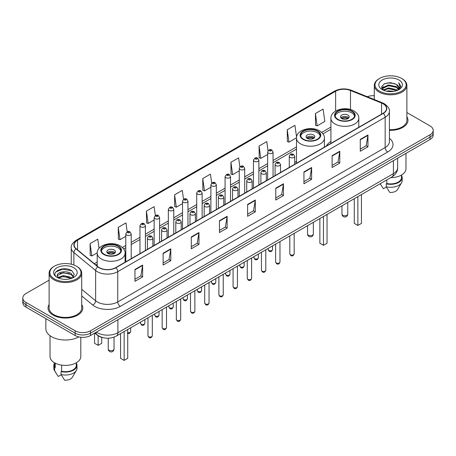 <?xml version="1.0" encoding="UTF-8"?>
<svg xmlns="http://www.w3.org/2000/svg" width="456" height="456" viewBox="0 0 456 456"><rect width="100%" height="100%" fill="white"/><g stroke="black" fill="none" stroke-linecap="round" stroke-linejoin="round"><path stroke-width="0.68" d="M296.503 161.304A19.192 11.081 0 0 0 294.701 162.587M330.919 141.44A19.192 11.081 0 0 0 326.422 145.983M102.668 337.571A10.864 6.27 180 0 1 97.487 335.274L94.785 333.045M49.117 280.178L25.981 293.539A10.864 6.27 0 0 0 22.8 297.973L22.8 302.704A10.864 6.27 0 0 0 25.981 307.139L75.143 335.519A10.864 6.27 0 0 0 90.505 335.519L430.019 139.502A10.864 6.27 0 0 0 433.2 135.067L433.2 132.702A10.864 6.27 0 0 1 430.019 137.136A10.864 6.27 0 0 0 433.2 132.702L433.2 130.336A10.864 6.27 0 0 0 430.019 125.902L406.883 112.546M22.8 297.973A10.864 6.27 0 0 0 25.981 302.408L75.143 330.788A10.864 6.27 0 0 0 90.505 330.788L90.505 333.154L430.019 137.136L90.505 333.154A10.864 6.27 0 0 1 75.143 333.154A10.864 6.27 0 0 0 90.505 333.154L90.505 335.519M25.981 302.408L25.981 304.773L75.143 333.154L25.981 304.773A10.864 6.27 0 0 1 22.8 300.339A10.864 6.27 0 0 0 25.981 304.773L25.981 307.139M49.117 304.534A17.379 10.032 0 0 0 48.034 308.022A17.379 10.032 0 0 0 53.124 315.119A17.379 10.032 0 0 0 72.065 317.296A17.379 10.032 0 0 0 82.792 308.022A17.379 10.032 0 0 0 81.709 304.534A17.379 10.032 0 0 1 82.792 308.022A17.379 10.032 0 0 1 72.065 317.296A17.379 10.032 0 0 1 53.124 315.119A17.379 10.032 0 0 1 48.034 308.022A17.379 10.032 0 0 1 49.117 304.534M383.108 103.791A11.588 6.692 180 0 1 386.506 108.517A11.588 6.692 180 0 1 383.108 113.248L115.699 267.638A11.588 6.692 180 0 1 98.011 266.743L76.249 248.799A11.588 6.692 180 0 1 74.157 244.963A11.588 6.692 180 0 1 77.549 240.232L335.639 91.223A11.588 6.692 180 0 1 350.482 90.476L381.564 103.039A11.588 6.692 180 0 1 383.108 103.791M383.314 103.672A11.879 6.857 0 0 0 381.729 102.902L350.647 90.339A11.879 6.857 0 0 0 335.439 91.103L77.343 240.112A11.879 6.857 0 0 0 76.015 248.896L97.778 266.84A11.879 6.857 0 0 0 115.904 267.757L383.314 113.367A11.879 6.857 0 0 0 383.314 103.672M134.953 269.502L134.953 281.329L142.637 276.895L142.637 265.067L134.953 269.502M134.953 279.232L140.87 275.812L142.603 265.46A2.896 1.67 -120 0 0 142.637 265.067M140.819 275.846L142.637 276.895M163.117 253.24L163.117 265.067L170.8 260.632L170.8 248.805L163.117 253.24M163.117 262.969L169.034 259.555L170.766 249.198A2.896 1.67 -120 0 0 170.8 248.805M168.982 259.584L170.8 260.632M191.281 236.977L191.281 248.805L198.964 244.37L198.964 232.543L191.281 236.977M191.281 246.707L197.197 243.293L198.936 232.936A2.896 1.67 -120 0 0 198.964 232.543M197.146 243.322L198.964 244.37M219.45 220.721L219.45 232.543L227.128 228.108L227.128 216.286L219.45 220.721M219.45 230.445L225.367 227.031L227.099 216.68A2.896 1.67 -120 0 0 227.128 216.286M225.31 227.059L227.128 228.108M360.274 139.416L360.274 151.244L367.952 146.809L367.952 134.982L360.274 139.416M360.274 149.14L366.191 145.726L367.924 135.375A2.896 1.67 -120 0 0 367.952 134.982M366.134 145.76L367.952 146.809M332.105 155.678L332.105 167.5L339.788 163.066L339.788 151.244L332.105 155.678M332.105 165.403L338.021 161.988L339.76 151.631A2.896 1.67 -120 0 0 339.788 151.244M337.97 162.017L339.788 163.066M303.941 171.935L303.941 183.762L311.625 179.328L311.625 167.5L303.941 171.935M303.941 181.665L309.858 178.25L311.59 167.893A2.896 1.67 -120 0 0 311.625 167.5M309.806 178.279L311.625 179.328M275.777 188.197L275.777 200.024L283.461 195.59L283.461 183.762L275.777 188.197M275.777 197.927L281.694 194.512L283.427 184.156A2.896 1.67 -120 0 0 283.461 183.762M281.643 194.541L283.461 195.59M247.614 204.459L247.614 216.286L255.292 211.852L255.292 200.024L247.614 204.459M247.614 214.189L253.53 210.769L255.263 200.418A2.896 1.67 -120 0 0 255.292 200.024M253.479 210.803L255.292 211.852M389.401 130.296A17.379 10.032 0 0 0 407.966 120.287A17.379 10.032 0 0 0 406.883 116.793A17.379 10.032 0 0 1 407.966 120.287A17.379 10.032 0 0 1 389.401 130.296M90.505 330.788L430.019 134.771A10.864 6.27 0 0 0 433.2 130.336M374.29 95.72A10.864 6.27 0 0 0 367.257 96.7M155.359 215.568L154.105 206.648L146.427 211.082L146.547 222.836M127.195 231.847L125.941 222.904L118.258 227.344L118.383 239.098M99.06 248.338L97.778 239.166L90.094 243.601L90.22 255.36M239.867 166.896L238.602 157.861L230.918 162.296L231.044 174.055M268.048 150.748L266.766 141.605L259.082 146.04L259.207 157.793M296.582 137.125L294.929 125.343L287.246 129.778L287.371 141.531M315.415 113.515L317.148 125.873L324.826 121.438L323.093 109.081L315.415 113.515L315.535 125.269M183.523 199.318L182.269 190.386L174.591 194.82L174.711 206.574M211.692 183.09L210.433 174.124L202.755 178.558L202.88 190.312M202.755 178.558L204.487 190.916L210.894 187.216M204.487 190.916L202.755 190.266M230.918 162.296L232.651 174.654L239.263 170.84M232.651 174.654L230.918 174.01M259.082 146.04L260.815 158.392L267.632 154.459M260.815 158.392L259.082 157.747M287.246 129.778L288.984 142.135L296.514 137.786M288.984 142.135L287.246 141.485M317.148 125.873L315.415 125.223M174.591 194.82L176.324 207.178L182.525 203.598M176.324 207.178L174.591 206.528M146.427 211.082L148.16 223.44L154.156 219.974M148.16 223.44L146.427 222.79M118.258 227.344L119.996 239.696L125.788 236.356M119.996 239.696L118.258 239.052M90.094 243.601L91.827 255.958L97.213 252.852M91.827 255.958L90.094 255.309M379.58 91.166A15.572 8.989 0 0 0 401.599 91.166A15.572 8.989 0 0 0 401.599 78.449L402.112 78.745A16.296 9.405 0 0 1 406.883 85.397A16.296 9.405 0 0 1 396.823 94.09A16.296 9.405 0 0 1 379.067 92.049A16.296 9.405 0 0 1 374.29 85.397A16.296 9.405 0 0 1 379.067 78.745L379.58 78.449A15.572 8.989 0 0 0 379.58 91.166M389.401 129.669A16.296 9.405 0 0 0 406.883 120.287L406.883 85.397M390.707 177.658A15.39 8.886 0 0 0 405.977 168.771L405.977 153.387M386.471 91.194L388.466 90.835L393.79 91.371M388.808 91.548L391.419 91.61M383.137 90.066L388.466 87.883L396.378 89.598L397.375 90.385M383.644 90.322L388.466 88.618L396.771 90.613M382.481 89.456L382.681 87.774L388.466 84.924L396.378 86.64L398.493 88.994M382.436 89.245L382.681 88.515L388.466 85.665L396.378 87.381L398.299 89.347M397.421 90.368A8.185 4.725 0 0 0 398.772 87.763A8.185 4.725 0 0 0 396.378 84.423L398.766 87.945M398.937 79.988A11.805 6.817 0 0 0 382.236 79.988A11.805 6.817 0 0 0 382.236 89.627A11.805 6.817 0 0 0 398.937 89.627A11.805 6.817 0 0 0 398.937 79.988M396.378 84.423L390.541 82.633L384.499 83.67L381.581 86.771L383.239 90.145M398.219 90.009L400.653 86.896L400.733 86.167L398.704 82.65L399.889 86.583L397.552 90.311M380.201 183.722L383.388 188.75L386.374 187.023M386.808 179.909L386.808 183.523A10.864 6.27 0 0 0 401.451 177.646L401.451 175.07M402.112 78.745L401.599 78.449A15.572 8.989 0 0 0 379.58 78.449M386.808 183.523L386.243 183.848L386.243 186.8L389.789 192.443A7.245 4.184 0 0 0 397.432 189.65L401.542 182.782A11.588 6.692 0 0 0 402.175 180.599L402.175 177.646A11.588 6.692 0 0 0 401.451 175.315M386.243 186.8A11.588 6.692 0 0 0 401.542 182.782M386.243 183.848A11.588 6.692 0 0 0 402.175 177.646M398.704 82.65L400.727 86.304M384.169 83.83L387.959 82.906L394.634 83.516M381.729 88.282L382.897 87.421M385.519 86.332L387.959 85.865L394.389 86.401M385.519 89.285L387.959 88.823L394.389 89.353M381.638 88.002L383.582 86.68M382.994 89.946L383.582 89.638M351.77 111.355A9.775 5.643 0 0 0 341.116 110.135A9.775 5.643 0 0 0 335.08 115.351A9.775 5.643 0 0 0 337.947 119.341A9.775 5.643 0 0 0 348.601 120.566A9.775 5.643 0 0 0 354.637 115.351A9.775 5.643 0 0 0 351.77 111.355M354.551 116.086A9.775 5.643 0 0 0 351.77 112.837A9.775 5.643 0 0 0 341.715 111.481A9.775 5.643 0 0 0 335.166 116.086M354.278 198.691L354.278 223.383L357.863 225.452L361.448 223.383L361.448 194.552M357.863 225.452L357.863 196.621M347.928 115.054A4.343 2.508 0 0 0 343.197 114.507A4.343 2.508 0 0 0 340.512 116.827A4.343 2.508 0 0 0 341.783 118.6A4.343 2.508 0 0 0 346.52 119.147A4.343 2.508 0 0 0 349.205 116.827A4.343 2.508 0 0 0 347.928 115.054M348.817 117.865A4.343 2.508 0 0 0 347.928 117.124A4.343 2.508 0 0 0 340.9 117.865M341.35 118.303A5.791 3.346 180 0 1 348.116 118.201L348.116 118.486M341.823 118.623A5.067 2.924 180 0 1 347.592 118.503L348.116 118.201M347.506 118.816L347.592 118.503M54.401 278.901A15.572 8.989 0 0 0 76.42 278.901A15.572 8.989 0 0 0 76.42 266.19L76.933 266.486A16.296 9.405 0 0 1 81.709 273.138A16.296 9.405 0 0 1 71.649 281.831A16.296 9.405 0 0 1 53.888 279.79A16.296 9.405 0 0 1 49.117 273.138A16.296 9.405 0 0 1 53.888 266.486L54.401 266.19A15.572 8.989 0 0 0 54.401 278.901M49.117 273.138L49.117 308.022A16.296 9.405 0 0 0 53.888 314.68A16.296 9.405 0 0 0 71.649 316.715A16.296 9.405 0 0 0 81.709 308.022L81.709 273.138M45.856 318.613L45.856 328.719A19.551 11.292 0 0 0 51.585 336.705A19.551 11.292 0 0 0 78.848 336.921M50.023 335.684L50.023 356.512A15.39 8.886 0 0 0 54.532 362.794A15.39 8.886 0 0 0 71.301 364.72A15.39 8.886 0 0 0 80.803 356.512L80.803 337.246M63.435 279.266L66.194 279.346M58.02 277.533L63.293 275.521L71.199 277.373L72.156 278.143M58.505 278.04L63.293 276.461L71.375 278.428M57.228 275.549L58.579 278.103M57.245 275.806C56.362 272.158 66.354 269.998 71.199 273.617L73.553 276.866M57.279 276.028L57.507 275.424L63.293 272.705L71.199 274.558L73.365 277.111M72.436 278.023L74.288 274.392L71.945 270.87C63.663 264.913 48.94 272.762 57.445 277.573L57.866 277.829M73.764 267.729A11.805 6.817 0 0 0 57.063 267.729A11.805 6.817 0 0 0 57.063 277.368A11.805 6.817 0 0 0 73.764 277.368A11.805 6.817 0 0 0 73.764 267.729M54.549 362.805L54.549 365.381A10.864 6.27 0 0 0 55.227 367.565L55.227 363.175M54.549 363.056A11.588 6.692 0 0 0 53.825 365.381L53.825 368.34A11.588 6.692 0 0 0 54.458 370.523A11.588 6.692 0 0 0 54.669 370.848L58.214 376.485L61.201 374.764M54.669 370.848L54.669 367.889L55.227 367.565M53.825 365.381A11.588 6.692 0 0 0 54.669 367.889M58.761 278.348L57.262 275.937M61.628 365.125L61.628 371.264A10.864 6.27 0 0 0 76.277 365.381L76.277 362.805M76.933 266.486L76.42 266.19A15.572 8.989 0 0 0 54.401 266.19M61.628 371.264L61.07 371.583L61.07 374.541L64.615 380.179A7.245 4.184 0 0 0 72.259 377.391L76.363 370.523A11.588 6.692 0 0 0 77.001 368.34L77.001 365.381A11.588 6.692 0 0 0 76.277 363.056M61.07 374.541A11.588 6.692 0 0 0 76.363 370.523M61.07 371.583A11.588 6.692 0 0 0 77.001 365.381M55.717 272.05L62.649 269.205L71.786 270.761M60.049 273.435L62.649 272.962L69.175 273.52M60.049 277.191L62.649 276.718L69.175 277.276M317.359 131.225A9.775 5.643 0 0 0 306.706 130A9.775 5.643 0 0 0 300.669 135.215A9.775 5.643 0 0 0 303.531 139.205A9.775 5.643 0 0 0 314.19 140.431A9.775 5.643 0 0 0 320.22 135.215A9.775 5.643 0 0 0 317.359 131.225M320.14 135.956A9.775 5.643 0 0 0 317.359 132.702A9.775 5.643 0 0 0 307.304 131.351A9.775 5.643 0 0 0 300.755 135.956M319.867 218.555L319.867 243.247L323.452 245.317L327.037 243.247L327.037 214.417M323.452 245.317L323.452 216.486M313.517 134.919A4.343 2.508 0 0 0 308.78 134.377A4.343 2.508 0 0 0 306.101 136.697A4.343 2.508 0 0 0 307.372 138.47A4.343 2.508 0 0 0 312.109 139.012A4.343 2.508 0 0 0 314.794 136.697A4.343 2.508 0 0 0 313.517 134.919M314.406 137.729A4.343 2.508 0 0 0 313.517 136.988A4.343 2.508 0 0 0 306.489 137.729M306.934 138.174A5.791 3.346 180 0 1 313.7 138.065L313.7 138.356M307.412 138.487A5.067 2.924 180 0 1 313.181 138.367L313.7 138.065M313.095 138.687L313.181 138.367M118.053 246.291A9.775 5.643 0 0 0 107.399 245.071A9.775 5.643 0 0 0 101.363 250.281A9.775 5.643 0 0 0 104.23 254.277A9.775 5.643 0 0 0 114.883 255.497A9.775 5.643 0 0 0 120.92 250.281A9.775 5.643 0 0 0 118.053 246.291M120.834 251.022A9.775 5.643 0 0 0 118.053 247.773A9.775 5.643 0 0 0 108.004 246.417A9.775 5.643 0 0 0 101.449 251.022M120.566 333.627L120.566 358.313L124.146 360.388L127.731 358.313L127.731 329.483M124.146 360.388L124.146 331.552M94.552 333.182L94.552 343.3L98.137 345.369L101.722 343.3L101.722 337.337M98.137 345.369L98.137 335.758M114.217 249.991A4.343 2.508 0 0 0 109.48 249.443A4.343 2.508 0 0 0 106.795 251.763A4.343 2.508 0 0 0 108.072 253.536A4.343 2.508 0 0 0 112.803 254.077A4.343 2.508 0 0 0 115.488 251.763A4.343 2.508 0 0 0 114.217 249.991M115.1 252.795A4.343 2.508 0 0 0 114.217 252.06A4.343 2.508 0 0 0 107.183 252.795M107.633 253.24A5.791 3.346 180 0 1 114.399 253.137L114.399 253.422M108.106 253.559A5.067 2.924 180 0 1 113.875 253.439L114.399 253.137M113.789 253.753L113.875 253.439M96.444 332.093A14.484 8.362 0 0 0 97.419 332.715A14.484 8.362 0 0 0 117.899 332.715L393.403 173.65A14.484 8.362 0 0 0 397.649 167.74C397.752 171.331 395.837 174.409 391.903 176.968L116.4 336.026A7.245 4.184 60 0 0 117.899 332.715L117.899 319.702M393.403 160.643L393.403 173.65A7.245 4.184 60 0 1 391.903 176.968M95.857 332.43A7.245 4.845 129.5 0 0 97.122 334.784L94.922 332.971M430.019 139.502L430.019 134.771M75.143 335.519L75.143 330.788M389.401 138.316A18.103 10.454 180 0 1 387.72 151.979L120.31 306.369A3.619 2.092 60 0 1 117.745 301.935L385.16 147.544A14.484 8.362 0 0 0 389.401 141.634L389.401 111.355A14.484 8.362 180 0 1 385.16 117.272A3.619 2.092 -120 0 0 383.314 113.367M120.31 306.369A18.103 10.454 180 0 1 94.706 306.369A18.103 10.454 180 0 1 92.676 304.973L81.709 295.933M97.778 266.84A3.619 2.422 129.5 0 0 95.64 270.545L95.64 300.817A14.484 8.362 0 0 0 97.265 301.935A14.484 8.362 0 0 0 117.745 301.935L117.745 271.662A14.484 8.362 180 0 1 95.64 270.545L73.878 252.595A14.484 8.362 180 0 1 71.256 247.802L71.256 264.212M389.401 111.355C389.886 109.098 388.221 106.573 384.408 103.786L382.504 102.862A3.619 1.699 112 0 0 381.729 102.902M382.504 102.862L351.422 90.299C345.426 88.173 339.731 88.481 334.345 91.223A3.619 2.092 60 0 1 335.439 91.103M77.343 240.112A3.619 2.092 -120 0 0 76.249 240.232C72.493 242.934 70.828 245.453 71.256 247.802M76.015 248.896A3.619 2.422 129.5 0 0 73.878 252.595L73.878 264.999M351.422 90.299A3.619 1.699 112 0 0 350.647 90.339M115.904 267.757A3.619 2.092 60 0 1 117.745 271.662L385.16 117.272L385.16 147.544A3.619 2.092 60 0 0 387.72 151.979M81.709 289.326L95.64 300.817A3.619 2.422 -50.5 0 1 92.676 304.973M77.549 240.232L77.549 249.871M381.564 103.039L381.564 114.142M350.482 90.476L350.482 109.497M359.14 127.087L358.798 126.95M335.639 91.223L335.639 111.019M330.919 127.064L321.691 132.388M296.503 146.935L273.064 160.466M267.632 163.601L258.883 168.652M253.45 171.792L244.695 176.842M239.263 179.977L230.514 185.033M225.082 188.168L216.326 193.224M210.894 196.359L202.139 201.41M196.707 204.55L187.957 209.6M182.525 212.735L173.77 217.791M168.338 220.926L159.589 225.982M154.156 229.117L145.401 234.173M139.969 237.308L131.22 242.358M125.788 245.493L122.385 247.46M97.202 262L94.295 263.676M247.614 204.835L255.263 200.418M275.777 188.573L283.427 184.156M303.941 172.311L311.59 167.893M332.105 156.049L339.76 151.631M360.274 139.792L367.924 135.375M219.45 221.092L227.099 216.68M191.281 237.354L198.936 232.936M163.117 253.616L170.766 249.198M134.953 269.878L142.603 265.46M337.56 119.563A10.323 5.956 0 0 0 352.157 119.563A10.323 5.956 0 0 0 352.157 111.139A10.323 5.956 0 0 0 337.56 111.139A10.323 5.956 0 0 0 337.56 119.563M358.798 127.287L358.798 118.303A13.942 8.048 180 0 1 350.191 125.742A13.942 8.048 180 0 1 335 123.998A13.942 8.048 180 0 1 330.919 118.303L330.919 143.383M342.809 215.278A2.896 1.67 180 0 1 341.96 214.098A2.896 2.896 0 0 0 346.309 216.606A2.896 2.896 0 0 0 347.757 214.098A2.896 1.67 180 0 1 346.908 215.278A2.896 1.67 180 0 1 342.809 215.278M303.149 139.428A10.323 5.956 0 0 0 317.741 139.428A10.323 5.956 0 0 0 317.741 131.003A10.323 5.956 0 0 0 303.149 131.003A10.323 5.956 0 0 0 303.149 139.428M324.387 147.151L324.387 138.174A13.942 8.048 180 0 1 315.78 145.606A13.942 8.048 180 0 1 300.589 143.862A13.942 8.048 180 0 1 296.503 138.174L296.503 163.254M308.398 235.148A2.896 1.67 180 0 1 307.549 233.968A2.896 2.896 0 0 0 311.893 236.476A2.896 2.896 0 0 0 313.34 233.968A2.896 1.67 180 0 1 312.497 235.148A2.896 1.67 180 0 1 308.398 235.148M103.843 254.499A10.323 5.956 0 0 0 118.44 254.499A10.323 5.956 0 0 0 118.44 246.069A10.323 5.956 0 0 0 103.843 246.069A10.323 5.956 0 0 0 103.843 254.499M125.081 262.223L125.081 253.24A13.942 8.048 180 0 1 116.479 260.678A13.942 8.048 180 0 1 101.283 258.934A13.942 8.048 180 0 1 97.202 253.24L97.202 266.076M109.092 350.214A2.896 1.67 180 0 1 108.243 349.034A2.896 2.896 0 0 0 112.592 351.542A2.896 2.896 0 0 0 114.04 349.034A2.896 1.67 180 0 1 113.191 350.214A2.896 1.67 180 0 1 109.092 350.214M294.16 253.878C293.442 255.833 292.33 256.403 290.825 255.594L289.811 253.878A2.172 1.254 0 0 0 290.449 254.767A2.172 1.254 0 0 0 292.815 255.035A2.172 1.254 0 0 0 294.16 253.878L294.16 233.398M290.067 157.423A2.713 1.567 180 0 1 289.269 156.311C289.965 154.082 291.384 153.438 293.533 154.373L294.701 156.311A2.713 1.567 180 0 1 293.026 157.759A2.713 1.567 180 0 1 290.067 157.423M292.627 154.464A0.906 0.524 0 0 0 291.344 154.464A0.906 0.524 0 0 0 291.344 155.205A0.906 0.524 0 0 0 292.627 155.205A0.906 0.524 0 0 0 292.627 154.464M279.973 262.069C279.26 264.018 278.149 264.594 276.638 263.785L275.629 262.069A2.172 1.254 0 0 0 276.262 262.952A2.172 1.254 0 0 0 278.633 263.226A2.172 1.254 0 0 0 279.973 262.069L279.973 241.589M275.88 165.608A2.713 1.567 180 0 1 275.082 164.502C275.777 162.273 277.197 161.629 279.346 162.564L280.514 164.502A2.713 1.567 180 0 1 278.838 165.95A2.713 1.567 180 0 1 275.88 165.608M278.439 162.655A0.906 0.524 0 0 0 277.162 162.655A0.906 0.524 0 0 0 277.162 163.39A0.906 0.524 0 0 0 278.439 163.39A0.906 0.524 0 0 0 278.439 162.655M265.791 270.254C265.073 272.209 263.961 272.785 262.456 271.97L261.442 270.254A2.172 1.254 0 0 0 262.08 271.143A2.172 1.254 0 0 0 264.446 271.417A2.172 1.254 0 0 0 265.791 270.254L265.791 249.78M261.693 173.799A2.713 1.567 180 0 1 260.9 172.693C261.596 170.464 263.015 169.814 265.158 170.755L266.332 172.693A2.713 1.567 180 0 1 264.657 174.141A2.713 1.567 180 0 1 261.693 173.799M264.258 170.84A0.906 0.524 0 0 0 262.975 170.84A0.906 0.524 0 0 0 262.975 171.581A0.906 0.524 0 0 0 264.258 171.581A0.906 0.524 0 0 0 264.258 170.84M251.604 278.445C250.885 280.4 249.774 280.97 248.269 280.161L247.26 278.445A2.172 1.254 0 0 0 247.893 279.334A2.172 1.254 0 0 0 250.264 279.602A2.172 1.254 0 0 0 251.604 278.445L251.604 257.971M247.511 181.99A2.713 1.567 180 0 1 246.713 180.878C247.408 178.649 248.828 178.005 250.977 178.94L252.145 180.878A2.713 1.567 180 0 1 250.469 182.326A2.713 1.567 180 0 1 247.511 181.99M250.07 179.031A0.906 0.524 0 0 0 248.788 179.031A0.906 0.524 0 0 0 248.788 179.772A0.906 0.524 0 0 0 250.07 179.772A0.906 0.524 0 0 0 250.07 179.031M237.416 286.636C236.704 288.591 235.592 289.161 234.082 288.352L233.073 286.636A2.172 1.254 0 0 0 233.711 287.525A2.172 1.254 0 0 0 236.077 287.793A2.172 1.254 0 0 0 237.416 286.636L237.416 266.161M233.324 190.18A2.713 1.567 180 0 1 232.531 189.069C233.227 186.84 234.646 186.196 236.789 187.131L237.964 189.069A2.713 1.567 180 0 1 236.288 190.517A2.713 1.567 180 0 1 233.324 190.18M235.889 187.222A0.906 0.524 0 0 0 234.606 187.222A0.906 0.524 0 0 0 234.606 187.963A0.906 0.524 0 0 0 235.889 187.963A0.906 0.524 0 0 0 235.889 187.222M223.235 294.827C222.517 296.782 221.405 297.352 219.9 296.542L218.891 294.827A2.172 1.254 0 0 0 219.524 295.71A2.172 1.254 0 0 0 221.895 295.984A2.172 1.254 0 0 0 223.235 294.827L223.235 274.347M219.142 198.366A2.713 1.567 180 0 1 218.344 197.26C219.04 195.031 220.459 194.387 222.608 195.322L223.776 197.26A2.713 1.567 180 0 1 222.1 198.708A2.713 1.567 180 0 1 219.142 198.366M221.701 195.413A0.906 0.524 0 0 0 220.419 195.413A0.906 0.524 0 0 0 220.419 196.148A0.906 0.524 0 0 0 221.701 196.148A0.906 0.524 0 0 0 221.701 195.413M209.047 303.012C208.335 304.967 207.224 305.543 205.713 304.728L204.704 303.012A2.172 1.254 0 0 0 205.342 303.901A2.172 1.254 0 0 0 207.708 304.175A2.172 1.254 0 0 0 209.047 303.012L209.047 282.538M204.955 206.557A2.713 1.567 180 0 1 204.163 205.451C204.852 203.222 206.277 202.572 208.42 203.513L209.595 205.451A2.713 1.567 180 0 1 207.913 206.899A2.713 1.567 180 0 1 204.955 206.557M207.514 203.598A0.906 0.524 0 0 0 206.237 203.598A0.906 0.524 0 0 0 206.237 204.339A0.906 0.524 0 0 0 207.514 204.339A0.906 0.524 0 0 0 207.514 203.598M194.866 311.203C194.148 313.158 193.036 313.728 191.531 312.919L190.517 311.203A2.172 1.254 0 0 0 191.155 312.092A2.172 1.254 0 0 0 193.521 312.366A2.172 1.254 0 0 0 194.866 311.203L194.866 290.728M190.773 214.747A2.713 1.567 180 0 1 189.975 213.636C190.671 211.407 192.09 210.763 194.239 211.698L195.407 213.636A2.713 1.567 180 0 1 193.732 215.084A2.713 1.567 180 0 1 190.773 214.747M193.333 211.789A0.906 0.524 0 0 0 192.05 211.789A0.906 0.524 0 0 0 192.05 212.53A0.906 0.524 0 0 0 193.333 212.53A0.906 0.524 0 0 0 193.333 211.789M180.679 319.394C179.966 321.349 178.855 321.919 177.344 321.109L176.335 319.394A2.172 1.254 0 0 0 176.968 320.283A2.172 1.254 0 0 0 179.339 320.551A2.172 1.254 0 0 0 180.679 319.394L180.679 298.919M176.586 222.938A2.713 1.567 180 0 1 175.794 221.827C176.483 219.598 177.903 218.954 180.052 219.889L181.22 221.827A2.713 1.567 180 0 1 179.544 223.275A2.713 1.567 180 0 1 176.586 222.938M179.145 219.98A0.906 0.524 0 0 0 177.868 219.98A0.906 0.524 0 0 0 177.868 220.721A0.906 0.524 0 0 0 179.145 220.721A0.906 0.524 0 0 0 179.145 219.98M166.497 327.585C165.779 329.54 164.667 330.11 163.162 329.3L162.148 327.585A2.172 1.254 0 0 0 162.786 328.468A2.172 1.254 0 0 0 165.152 328.742A2.172 1.254 0 0 0 166.497 327.585L166.497 307.105M162.404 231.124A2.713 1.567 180 0 1 161.606 230.018C162.302 227.789 163.721 227.145 165.87 228.08L167.038 230.018A2.713 1.567 180 0 1 165.363 231.466A2.713 1.567 180 0 1 162.404 231.124M164.964 228.171A0.906 0.524 0 0 0 163.681 228.171A0.906 0.524 0 0 0 163.681 228.906A0.906 0.524 0 0 0 164.964 228.906A0.906 0.524 0 0 0 164.964 228.171M152.31 335.77C151.597 337.725 150.486 338.301 148.975 337.491L147.966 335.77A2.172 1.254 0 0 0 148.599 336.659A2.172 1.254 0 0 0 150.97 336.933A2.172 1.254 0 0 0 152.31 335.77L152.31 315.295M148.217 239.314A2.713 1.567 180 0 1 147.419 238.209C148.114 235.98 149.534 235.33 151.683 236.271L152.851 238.209A2.713 1.567 180 0 1 151.175 239.656A2.713 1.567 180 0 1 148.217 239.314M150.776 236.356A0.906 0.524 0 0 0 149.5 236.356A0.906 0.524 0 0 0 149.5 237.097A0.906 0.524 0 0 0 150.776 237.097A0.906 0.524 0 0 0 150.776 236.356M268.812 250.464A2.172 1.254 0 0 0 271.183 250.737A2.172 1.254 0 0 0 272.523 249.575C271.804 251.53 270.693 252.1 269.188 251.29L268.179 249.575A2.172 1.254 0 0 0 268.812 250.464M273.064 176.785L273.064 152.008A2.713 1.567 180 0 1 271.388 153.455A2.713 1.567 180 0 1 268.43 153.119A2.713 1.567 180 0 1 267.632 152.008L267.632 179.92M269.707 150.902A0.906 0.524 0 0 0 270.989 150.902A0.906 0.524 0 0 0 270.989 150.161A0.906 0.524 0 0 0 269.707 150.161A0.906 0.524 0 0 0 269.707 150.902M254.63 258.655A2.172 1.254 0 0 0 256.996 258.922A2.172 1.254 0 0 0 258.335 257.765C257.623 259.72 256.511 260.29 255.001 259.481L253.992 257.765A2.172 1.254 0 0 0 254.63 258.655M258.883 184.976L258.883 160.198A2.713 1.567 180 0 1 257.207 161.646A2.713 1.567 180 0 1 254.243 161.31A2.713 1.567 180 0 1 253.45 160.198L253.45 188.111M255.525 159.093A0.906 0.524 0 0 0 256.802 159.093A0.906 0.524 0 0 0 256.802 158.352A0.906 0.524 0 0 0 255.525 158.352A0.906 0.524 0 0 0 255.525 159.093M240.443 266.84A2.172 1.254 0 0 0 242.809 267.113A2.172 1.254 0 0 0 244.154 265.956C243.436 267.911 242.324 268.481 240.819 267.672L239.805 265.956A2.172 1.254 0 0 0 240.443 266.84M244.695 193.162L244.695 168.389A2.713 1.567 180 0 1 243.019 169.837A2.713 1.567 180 0 1 240.061 169.495A2.713 1.567 180 0 1 239.263 168.389L239.263 196.297M241.338 167.278A0.906 0.524 0 0 0 242.62 167.278A0.906 0.524 0 0 0 242.62 166.543A0.906 0.524 0 0 0 241.338 166.543A0.906 0.524 0 0 0 241.338 167.278M226.261 275.031A2.172 1.254 0 0 0 228.627 275.304A2.172 1.254 0 0 0 229.966 274.141C229.254 276.097 228.142 276.672 226.632 275.863L225.623 274.141A2.172 1.254 0 0 0 226.261 275.031M230.514 201.352L230.514 176.58A2.713 1.567 180 0 1 228.832 178.028A2.713 1.567 180 0 1 225.874 177.686A2.713 1.567 180 0 1 225.082 176.58L225.082 204.487M227.156 175.469A0.906 0.524 0 0 0 228.433 175.469A0.906 0.524 0 0 0 228.433 174.728A0.906 0.524 0 0 0 227.156 174.728A0.906 0.524 0 0 0 227.156 175.469M212.074 283.222A2.172 1.254 0 0 0 214.44 283.495A2.172 1.254 0 0 0 215.785 282.332C215.067 284.287 213.955 284.857 212.45 284.048L211.436 282.332A2.172 1.254 0 0 0 212.074 283.222M216.326 209.543L216.326 184.765A2.713 1.567 180 0 1 214.651 186.219A2.713 1.567 180 0 1 211.692 185.877A2.713 1.567 180 0 1 210.894 184.765L210.894 212.678M212.969 183.66A0.906 0.524 0 0 0 214.252 183.66A0.906 0.524 0 0 0 214.252 182.919A0.906 0.524 0 0 0 212.969 182.919A0.906 0.524 0 0 0 212.969 183.66M197.887 291.412A2.172 1.254 0 0 0 200.258 291.68A2.172 1.254 0 0 0 201.598 290.523C200.885 292.478 199.774 293.048 198.263 292.239L197.254 290.523A2.172 1.254 0 0 0 197.887 291.412M202.139 217.734L202.139 192.956A2.713 1.567 180 0 1 200.463 194.404A2.713 1.567 180 0 1 197.505 194.068A2.713 1.567 180 0 1 196.707 192.956L196.707 220.869M198.787 191.851A0.906 0.524 0 0 0 200.064 191.851A0.906 0.524 0 0 0 200.064 191.11A0.906 0.524 0 0 0 198.787 191.11A0.906 0.524 0 0 0 198.787 191.851M183.705 299.598A2.172 1.254 0 0 0 186.071 299.871A2.172 1.254 0 0 0 187.416 298.714C186.698 300.669 185.586 301.239 184.081 300.43L183.067 298.714A2.172 1.254 0 0 0 183.705 299.598M187.957 225.919L187.957 201.147A2.713 1.567 180 0 1 186.282 202.595A2.713 1.567 180 0 1 183.318 202.253A2.713 1.567 180 0 1 182.525 201.147L182.525 229.054M184.6 200.036A0.906 0.524 0 0 0 185.883 200.036A0.906 0.524 0 0 0 185.883 199.3A0.906 0.524 0 0 0 184.6 199.3A0.906 0.524 0 0 0 184.6 200.036M169.518 307.789A2.172 1.254 0 0 0 171.889 308.062A2.172 1.254 0 0 0 173.229 306.905C172.51 308.854 171.399 309.43 169.894 308.621L168.885 306.905A2.172 1.254 0 0 0 169.518 307.789M173.77 234.11L173.77 209.338A2.713 1.567 180 0 1 172.094 210.786A2.713 1.567 180 0 1 169.136 210.444A2.713 1.567 180 0 1 168.338 209.338L168.338 237.245M170.419 208.227A0.906 0.524 0 0 0 171.695 208.227A0.906 0.524 0 0 0 171.695 207.486A0.906 0.524 0 0 0 170.419 207.486A0.906 0.524 0 0 0 170.419 208.227M155.336 315.979A2.172 1.254 0 0 0 157.702 316.253A2.172 1.254 0 0 0 159.041 315.09C158.329 317.045 157.217 317.615 155.713 316.806L154.698 315.09A2.172 1.254 0 0 0 155.336 315.979M159.589 242.301L159.589 217.523A2.713 1.567 180 0 1 157.913 218.977A2.713 1.567 180 0 1 154.949 218.635A2.713 1.567 180 0 1 154.156 217.523L154.156 245.436M156.231 216.418A0.906 0.524 0 0 0 157.514 216.418A0.906 0.524 0 0 0 157.514 215.677A0.906 0.524 0 0 0 156.231 215.677A0.906 0.524 0 0 0 156.231 216.418M141.149 324.17A2.172 1.254 0 0 0 143.52 324.438A2.172 1.254 0 0 0 144.86 323.281C144.142 325.236 143.03 325.806 141.525 324.997L140.516 323.281A2.172 1.254 0 0 0 141.149 324.17M145.401 250.492L145.401 225.714A2.713 1.567 180 0 1 143.725 227.162A2.713 1.567 180 0 1 140.767 226.826A2.713 1.567 180 0 1 139.969 225.714L139.969 253.627M142.044 224.608A0.906 0.524 0 0 0 143.326 224.608A0.906 0.524 0 0 0 143.326 223.867A0.906 0.524 0 0 0 142.044 223.867A0.906 0.524 0 0 0 142.044 224.608M127.731 332.646A2.172 1.254 0 0 0 130.672 331.472C129.96 333.427 128.849 333.997 127.338 333.188M131.22 258.677L131.22 233.905A2.713 1.567 180 0 1 129.538 235.353A2.713 1.567 180 0 1 126.58 235.011A2.713 1.567 180 0 1 125.788 233.905L125.788 261.812M127.862 232.794A0.906 0.524 0 0 0 129.139 232.794A0.906 0.524 0 0 0 129.139 232.058A0.906 0.524 0 0 0 127.862 232.058A0.906 0.524 0 0 0 127.862 232.794M116.4 336.026C110.574 338.956 104.743 338.956 98.918 336.026L97.122 334.784M397.649 167.74L397.649 158.192M334.345 91.223L76.249 240.232M330.919 129.27L322.973 133.853M296.503 149.135L273.064 162.667M267.632 165.807L258.883 170.857M253.45 173.992L244.695 179.048M239.263 182.183L230.514 187.239M225.082 190.374L216.326 195.424M210.894 198.565L202.139 203.615M196.707 206.75L187.957 211.806M182.525 214.941L173.77 219.997M168.338 223.132L159.589 228.182M154.156 231.323L145.401 236.373M139.969 239.508L131.22 244.564M125.788 247.699L123.667 248.925M97.202 264.201L95.868 264.976M382.402 89.37L382.402 88.88M380.811 184.748L380.196 183.728M374.29 99.545L374.29 85.397M358.798 118.303C359.106 115.852 357.493 113.401 353.964 110.956C345.745 105.872 330.435 109.953 330.919 118.303M347.757 202.458L347.757 214.098M341.96 205.804L341.96 214.098M55.638 372.489L54.458 370.523M324.387 138.174C324.695 135.717 323.082 133.272 319.553 130.826C311.334 125.736 296.024 129.817 296.503 138.174M313.34 222.323L313.34 233.968M307.549 225.669L307.549 233.968M125.081 253.24C125.389 250.789 123.775 248.338 120.247 245.892C112.034 240.808 96.718 244.883 97.202 253.24M114.04 337.127L114.04 349.034M108.243 338.215L108.243 349.034M289.811 253.878L289.811 235.912M289.269 167.426L289.269 156.311M294.701 164.291L294.701 156.311M275.629 262.069L275.629 244.097M275.082 175.617L275.082 164.502M280.514 172.482L280.514 164.502M261.442 270.254L261.442 252.288M260.9 183.808L260.9 172.693M266.332 180.673L266.332 172.693M247.26 278.445L247.26 260.479M246.713 191.999L246.713 180.878M252.145 188.864L252.145 180.878M233.073 286.636L233.073 268.669M232.531 200.184L232.531 189.069M237.964 197.049L237.964 189.069M218.891 294.827L218.891 276.855M218.344 208.375L218.344 197.26M223.776 205.24L223.776 197.26M204.704 303.012L204.704 285.046M204.163 216.566L204.163 205.451M209.595 213.431L209.595 205.451M190.517 311.203L190.517 293.236M189.975 224.757L189.975 213.636M195.407 221.622L195.407 213.636M176.335 319.394L176.335 301.427M175.794 232.948L175.794 221.827M181.22 229.807L181.22 221.827M162.148 327.585L162.148 309.613M161.606 241.133L161.606 230.018M167.038 237.998L167.038 230.018M147.966 335.77L147.966 317.803M147.419 249.324L147.419 238.209M152.851 246.189L152.851 238.209M272.523 249.575L272.523 245.892M273.064 152.008L271.896 150.07C270.317 148.935 268.897 149.579 267.632 152.008M268.179 249.575L268.179 248.4M258.335 257.765L258.335 254.083M258.883 160.198L257.708 158.26C256.135 157.126 254.716 157.77 253.45 160.198M253.992 257.765L253.992 256.591M244.154 265.956L244.154 262.268M244.695 168.389L243.527 166.451C241.948 165.311 240.529 165.961 239.263 168.389M239.805 265.956L239.805 264.782M229.966 274.141L229.966 270.459M230.514 176.58L229.339 174.642C227.766 173.502 226.347 174.146 225.082 176.58M225.623 274.141L225.623 272.967M215.785 282.332L215.785 278.65M216.326 184.765L215.158 182.827C213.579 181.693 212.16 182.337 210.894 184.765M211.436 282.332L211.436 281.158M201.598 290.523L201.598 286.841M202.139 192.956L200.971 191.018C199.397 189.884 197.972 190.528 196.707 192.956M197.254 290.523L197.254 289.349M187.416 298.714L187.416 295.026M187.957 201.147L186.783 199.209C185.21 198.069 183.791 198.719 182.525 201.147M183.067 298.714L183.067 297.54M173.229 306.905L173.229 303.217M173.77 209.338L172.602 207.4C171.028 206.26 169.603 206.91 168.338 209.338M168.885 306.905L168.885 305.725M159.041 315.09L159.041 311.408M159.589 217.523L158.414 215.591C156.841 214.451 155.422 215.095 154.156 217.523M154.698 315.09L154.698 313.916M144.86 323.281L144.86 319.599M145.401 225.714L144.233 223.776C142.654 222.642 141.235 223.286 139.969 225.714M140.516 323.281L140.516 322.107M130.672 331.472L130.672 327.79M131.22 233.905L130.046 231.967C128.472 230.827 127.053 231.477 125.788 233.905"/></g></svg>
